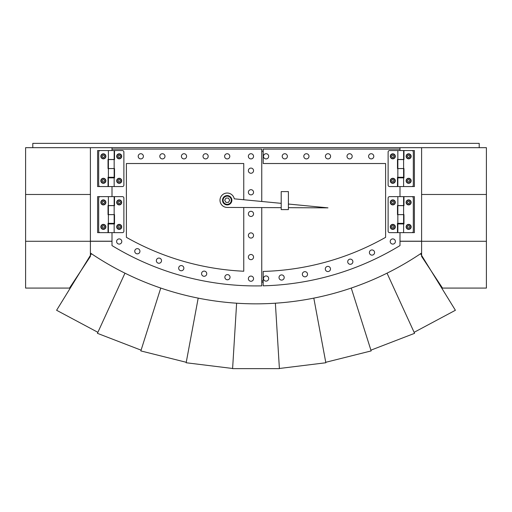 <?xml version="1.0" encoding="UTF-8"?>
<svg xmlns="http://www.w3.org/2000/svg" width="512" height="512" viewBox="0 0 512 512"><rect width="100%" height="100%" fill="white"/><g stroke="black" fill="none" stroke-linecap="round" stroke-linejoin="round"><path stroke-width="0.77" d="M32.8 147.68L32.8 143.36L479.2 143.36L479.2 147.68L25.6 147.68L25.6 194.477L90.4 194.477L25.6 194.477L25.6 241.28L112 241.28A273.6 273.6 0 0 1 111.872 241.203L90.4 241.203L90.4 253.018A295.2 295.2 0 0 0 421.6 253.018L421.6 241.203L400.128 241.203A273.6 273.6 0 0 1 400 241.28L421.6 241.28L421.6 147.68M90.4 147.68L90.4 241.28L25.6 241.28L25.6 288.077L69.523 288.077L90.4 256.397L90.4 253.018M261.76 201.478L261.76 149.12L112 149.12L112 147.68M400 147.68L400 149.12L263.2 149.12L263.2 163.52L385.6 163.52L385.6 237.344A262.797 262.797 0 0 1 263.2 271.424L263.2 285.824A277.197 277.197 0 0 0 400 245.581L400 232.64M263.2 282.144A273.6 273.6 0 0 1 261.76 282.182M261.76 280.845A271.437 271.437 0 0 0 263.2 280.819M263.2 151.277L261.76 151.277M400 196.64L400 186.56M400 150.56L400 149.12M288.403 191.597L288.403 209.6L281.203 209.6L281.203 191.597L288.403 191.597M390.208 241.619A2.592 2.592 0 0 0 394.202 243.68A2.592 2.592 0 0 0 393.99 239.194A2.592 2.592 0 0 0 390.208 241.619M371.994 255.13A2.592 2.592 0 0 0 374.234 251.238A2.592 2.592 0 0 0 369.747 251.238A2.592 2.592 0 0 0 371.994 255.13M350.298 264.307A2.592 2.592 0 0 0 352.544 260.422A2.592 2.592 0 0 0 348.058 260.416A2.592 2.592 0 0 0 350.298 264.307M327.891 271.565A2.592 2.592 0 0 0 330.138 267.674A2.592 2.592 0 0 0 325.645 267.674A2.592 2.592 0 0 0 327.891 271.565M304.934 276.838A2.592 2.592 0 0 0 307.181 272.954A2.592 2.592 0 0 0 302.688 272.954A2.592 2.592 0 0 0 304.934 276.838M281.606 280.096A2.592 2.592 0 0 0 283.853 276.205A2.592 2.592 0 0 0 279.36 276.205A2.592 2.592 0 0 0 281.606 280.096M266.08 281.126A2.592 2.592 0 0 0 268.326 277.235A2.592 2.592 0 0 0 263.834 277.235A2.592 2.592 0 0 0 266.08 281.126M371.2 158.912A2.592 2.592 0 0 0 373.446 155.021A2.592 2.592 0 0 0 368.954 155.021A2.592 2.592 0 0 0 371.2 158.912M349.613 158.912A2.592 2.592 0 0 0 351.84 155.014A2.592 2.592 0 0 0 347.347 155.034A2.592 2.592 0 0 0 349.613 158.912M328 158.912A2.592 2.592 0 0 0 330.246 155.021A2.592 2.592 0 0 0 325.754 155.021A2.592 2.592 0 0 0 328 158.912M306.4 158.912A2.592 2.592 0 0 0 308.646 155.021A2.592 2.592 0 0 0 304.154 155.021A2.592 2.592 0 0 0 306.4 158.912M284.806 158.912A2.592 2.592 0 0 0 287.04 155.021A2.592 2.592 0 0 0 282.554 155.027A2.592 2.592 0 0 0 284.806 158.912M266.08 158.912A2.592 2.592 0 0 0 268.326 155.021A2.592 2.592 0 0 0 263.834 155.021A2.592 2.592 0 0 0 266.08 158.912M403.603 159.558L403.962 159.558L403.962 150.56L411.878 150.56A1.44 1.44 0 0 1 413.318 152L413.318 185.12A1.44 1.44 0 0 1 411.878 186.56L397.843 186.56L397.843 177.85L403.962 177.85L403.962 168.557L397.843 168.557L403.603 168.557L403.603 159.558L397.843 159.558L397.843 168.557L397.478 168.557L397.478 159.488L403.603 159.488L403.603 150.56L389.562 150.56A1.44 1.44 0 0 0 388.122 152L388.122 185.12A1.44 1.44 0 0 0 389.562 186.56L397.478 186.56L397.478 177.274L403.603 177.274L403.603 168.557M402.163 177.274L399.283 177.274M402.163 177.85L399.283 177.85M398.202 177.344L403.238 177.344L403.238 177.773L398.202 177.773L398.202 177.344M403.603 205.638L403.962 205.638L403.962 196.64L411.878 196.64A1.44 1.44 0 0 1 413.318 198.08L413.318 231.2A1.44 1.44 0 0 1 411.878 232.64L397.843 232.64L397.843 223.93L403.962 223.93L403.962 214.637L397.843 214.637L403.603 214.637L403.603 205.638L397.843 205.638L397.843 214.637L397.478 214.637L397.478 205.568L403.603 205.568L403.603 196.64L389.562 196.64A1.44 1.44 0 0 0 388.122 198.08L388.122 231.2A1.44 1.44 0 0 0 389.562 232.64L397.478 232.64L397.478 223.354L403.603 223.354L403.603 214.637M402.163 223.354L399.283 223.354M402.163 223.93L399.283 223.93M398.202 223.424L403.238 223.424L403.238 223.853L398.202 223.853L398.202 223.424M392.8 204.922A2.522 2.522 0 0 0 394.982 201.139A2.522 2.522 0 0 0 390.618 201.139A2.522 2.522 0 0 0 392.8 204.922M393.421 203.482L392.179 203.482L391.552 202.4L392.179 201.318L393.421 201.318L394.048 202.4L393.421 203.482M392.8 229.402A2.522 2.522 0 0 0 394.982 225.619A2.522 2.522 0 0 0 390.618 225.619A2.522 2.522 0 0 0 392.8 229.402M393.421 227.962L392.179 227.962L391.552 226.88L392.179 225.798L393.421 225.798L394.048 226.88L393.421 227.962M392.8 183.322A2.522 2.522 0 0 0 394.982 179.539A2.522 2.522 0 0 0 390.618 179.539A2.522 2.522 0 0 0 392.8 183.322M393.421 181.882L392.179 181.882L391.552 180.8L392.179 179.718L393.421 179.718L394.048 180.8L393.421 181.882M392.8 158.842A2.522 2.522 0 0 0 394.982 155.059A2.522 2.522 0 0 0 390.618 155.059A2.522 2.522 0 0 0 392.8 158.842M393.421 157.402L392.179 157.402L391.552 156.32L392.179 155.238L393.421 155.238L394.048 156.32L393.421 157.402M243.757 207.507L243.757 271.232A262.797 262.797 0 0 1 126.4 237.344L126.4 163.52L243.757 163.52L243.757 199.744M112 232.64L112 245.581A277.197 277.197 0 0 0 261.76 285.862L261.76 207.578M112 149.12L112 150.56M112 186.56L112 196.64M250.957 281.267A2.592 2.592 0 0 1 248.717 277.376A2.592 2.592 0 0 1 253.203 277.376A2.592 2.592 0 0 1 250.957 281.267M227.45 279.795A2.592 2.592 0 0 1 225.21 275.91A2.592 2.592 0 0 1 229.696 275.91A2.592 2.592 0 0 1 227.45 279.795M204.16 276.288A2.592 2.592 0 0 1 201.914 272.403A2.592 2.592 0 0 1 206.406 272.403A2.592 2.592 0 0 1 204.16 276.288M181.261 270.765A2.592 2.592 0 0 1 179.021 266.874A2.592 2.592 0 0 1 183.507 266.874A2.592 2.592 0 0 1 181.261 270.765M158.938 263.258A2.592 2.592 0 0 1 156.691 259.373A2.592 2.592 0 0 1 161.178 259.373A2.592 2.592 0 0 1 158.938 263.258M137.344 253.843A2.592 2.592 0 0 1 135.098 249.952A2.592 2.592 0 0 1 139.59 249.952A2.592 2.592 0 0 1 137.344 253.843M119.2 244.09A2.592 2.592 0 0 1 116.954 240.205A2.592 2.592 0 0 1 121.446 240.205A2.592 2.592 0 0 1 119.2 244.09M140.8 158.912A2.592 2.592 0 0 1 138.554 155.021A2.592 2.592 0 0 1 143.046 155.021A2.592 2.592 0 0 1 140.8 158.912M162.413 158.912A2.592 2.592 0 0 1 160.147 155.034A2.592 2.592 0 0 1 164.64 155.014A2.592 2.592 0 0 1 162.413 158.912M184 158.912A2.592 2.592 0 0 1 181.754 155.021A2.592 2.592 0 0 1 186.246 155.021A2.592 2.592 0 0 1 184 158.912M205.6 158.912A2.592 2.592 0 0 1 203.354 155.021A2.592 2.592 0 0 1 207.846 155.021A2.592 2.592 0 0 1 205.6 158.912M227.2 158.912A2.592 2.592 0 0 1 224.954 155.021A2.592 2.592 0 0 1 229.446 155.021A2.592 2.592 0 0 1 227.2 158.912M250.957 158.912A2.592 2.592 0 0 1 248.717 155.021A2.592 2.592 0 0 1 253.203 155.021A2.592 2.592 0 0 1 250.957 158.912M250.957 173.267A2.592 2.592 0 0 1 248.717 169.376A2.592 2.592 0 0 1 253.203 169.376A2.592 2.592 0 0 1 250.957 173.267M250.957 194.867A2.592 2.592 0 0 1 248.717 190.976A2.592 2.592 0 0 1 253.203 190.976A2.592 2.592 0 0 1 250.957 194.867M250.957 216.467A2.592 2.592 0 0 1 248.717 212.576A2.592 2.592 0 0 1 253.203 212.576A2.592 2.592 0 0 1 250.957 216.467M250.957 238.067A2.592 2.592 0 0 1 248.717 234.176A2.592 2.592 0 0 1 253.203 234.176A2.592 2.592 0 0 1 250.957 238.067M250.957 259.667A2.592 2.592 0 0 1 248.717 255.776A2.592 2.592 0 0 1 253.203 255.776A2.592 2.592 0 0 1 250.957 259.667M114.163 159.558L114.522 159.558L114.522 150.56L122.438 150.56A1.44 1.44 0 0 1 123.878 152L123.878 185.12A1.44 1.44 0 0 1 122.438 186.56L108.403 186.56L108.403 177.85L114.522 177.85L114.522 168.557L108.403 168.557L114.163 168.557L114.163 159.558L108.403 159.558L108.403 168.557L108.038 168.557L108.038 159.488L114.163 159.488L114.163 150.56L100.122 150.56A1.44 1.44 0 0 0 98.682 152L98.682 185.12A1.44 1.44 0 0 0 100.122 186.56L108.038 186.56L108.038 177.274L114.163 177.274L114.163 168.557M112.717 177.274L109.837 177.274M112.717 177.85L109.837 177.85M108.762 177.344L113.798 177.344L113.798 177.773L108.762 177.773L108.762 177.344M114.157 205.638L114.522 205.638L114.522 196.64L122.438 196.64A1.44 1.44 0 0 1 123.878 198.08L123.878 231.2A1.44 1.44 0 0 1 122.438 232.64L108.397 232.64L108.397 223.93L114.522 223.93L114.522 214.637L108.397 214.637L114.157 214.637L114.157 205.638L108.397 205.638L108.397 214.637L108.038 214.637L108.038 205.568L114.157 205.568L114.157 196.64L100.122 196.64A1.44 1.44 0 0 0 98.682 198.08L98.682 231.2A1.44 1.44 0 0 0 100.122 232.64L108.038 232.64L108.038 223.354L114.157 223.354L114.157 214.637M112.717 223.354L109.837 223.354M112.717 223.93L109.837 223.93M108.762 223.424L113.798 223.424L113.798 223.853L108.762 223.853L108.762 223.424M119.2 183.322A2.522 2.522 0 0 0 121.382 179.539A2.522 2.522 0 0 0 117.018 179.539A2.522 2.522 0 0 0 119.2 183.322M119.821 181.882L118.579 181.882L117.952 180.8L118.579 179.718L119.821 179.718L120.448 180.8L119.821 181.882M119.2 204.922A2.522 2.522 0 0 0 121.382 201.139A2.522 2.522 0 0 0 117.018 201.139A2.522 2.522 0 0 0 119.2 204.922M119.821 203.482L118.579 203.482L117.952 202.4L118.579 201.318L119.821 201.318L120.448 202.4L119.821 203.482M119.2 229.402A2.522 2.522 0 0 0 121.382 225.619A2.522 2.522 0 0 0 117.018 225.619A2.522 2.522 0 0 0 119.2 229.402M119.821 227.962L118.579 227.962L117.952 226.88L118.579 225.798L119.821 225.798L120.448 226.88L119.821 227.962M119.2 158.842A2.522 2.522 0 0 0 121.382 155.059A2.522 2.522 0 0 0 117.018 155.059A2.522 2.522 0 0 0 119.2 158.842M119.821 157.402L118.579 157.402L117.952 156.32L118.579 155.238L119.821 155.238L120.448 156.32L119.821 157.402M403.603 196.64L414.4 196.64L414.4 232.64L403.603 232.64L403.603 223.93M403.603 150.56L414.4 150.56L414.4 186.56L403.603 186.56L403.603 177.85M108.397 205.568L108.397 196.64L97.6 196.64L97.6 232.64L108.397 232.64M108.403 159.488L108.403 150.56L97.6 150.56L97.6 186.56L108.403 186.56M103.36 204.922A2.522 2.522 0 0 0 105.542 201.139A2.522 2.522 0 0 0 101.178 201.139A2.522 2.522 0 0 0 103.36 204.922M103.981 203.482L102.739 203.482L102.112 202.4L102.739 201.318L103.981 201.318L104.608 202.4L103.981 203.482M103.36 229.402A2.522 2.522 0 0 0 105.542 225.619A2.522 2.522 0 0 0 101.178 225.619A2.522 2.522 0 0 0 103.36 229.402M103.981 227.962L102.739 227.962L102.112 226.88L102.739 225.798L103.981 225.798L104.608 226.88L103.981 227.962M103.36 158.842A2.522 2.522 0 0 0 105.542 155.059A2.522 2.522 0 0 0 101.178 155.059A2.522 2.522 0 0 0 103.36 158.842M103.981 157.402L102.739 157.402L102.112 156.32L102.739 155.238L103.981 155.238L104.608 156.32L103.981 157.402M103.36 183.322A2.522 2.522 0 0 0 105.542 179.539A2.522 2.522 0 0 0 101.178 179.539A2.522 2.522 0 0 0 103.36 183.322M103.981 181.882L102.739 181.882L102.112 180.8L102.739 179.718L103.981 179.718L104.608 180.8L103.981 181.882M408.64 204.922A2.522 2.522 0 0 0 410.822 201.139A2.522 2.522 0 0 0 406.458 201.139A2.522 2.522 0 0 0 408.64 204.922M409.261 203.482L408.019 203.482L407.392 202.4L408.019 201.318L409.261 201.318L409.888 202.4L409.261 203.482M408.64 229.402A2.522 2.522 0 0 0 410.822 225.619A2.522 2.522 0 0 0 406.458 225.619A2.522 2.522 0 0 0 408.64 229.402M409.261 227.962L408.019 227.962L407.392 226.88L408.019 225.798L409.261 225.798L409.888 226.88L409.261 227.962M408.64 158.842A2.522 2.522 0 0 0 410.822 155.059A2.522 2.522 0 0 0 406.458 155.059A2.522 2.522 0 0 0 408.64 158.842M409.261 157.402L408.019 157.402L407.392 156.32L408.019 155.238L409.261 155.238L409.888 156.32L409.261 157.402M408.64 183.322A2.522 2.522 0 0 0 410.822 179.539A2.522 2.522 0 0 0 406.458 179.539A2.522 2.522 0 0 0 408.64 183.322M409.261 181.882L408.019 181.882L407.392 180.8L408.019 179.718L409.261 179.718L409.888 180.8L409.261 181.882M421.6 253.018L421.6 256.397L442.483 288.077L486.4 288.077L486.4 241.28L421.6 241.28L486.4 241.28L486.4 194.477L421.6 194.477L486.4 194.477L486.4 147.68L479.2 147.68M91.43 253.715L56.602 310.272L97.882 332.32L124.966 273.165L97.421 333.331L141.088 350.163L160.755 288.051L140.851 350.925L186.246 362.291L198.189 298.125L186.163 362.758L232.608 368.48L236.621 303.206L232.602 368.64L279.398 368.64L275.379 303.206L279.392 368.48L325.837 362.758L313.811 298.125L325.754 362.291L371.149 350.925L351.245 288.051L370.912 350.163L414.579 333.331L387.034 273.165L414.118 332.32L455.398 310.272L420.57 253.715M281.203 203.347L234.259 198.829A7.2 7.2 0 0 0 226.266 193.101A7.2 7.2 0 0 0 220.013 200.691A7.2 7.2 0 0 0 227.168 207.437L281.203 207.661M288.403 207.686L327.968 207.853L288.403 204.038M227.2 195.558A4.678 4.678 0 0 0 223.149 202.579A4.678 4.678 0 0 0 231.251 202.579A4.678 4.678 0 0 0 227.2 195.558M225.952 198.08L228.448 198.08L229.696 200.237L228.448 202.4L225.952 202.4L224.704 200.237L225.952 198.08M392.8 204.634A2.234 2.234 0 0 1 390.867 201.286A2.234 2.234 0 0 1 394.733 201.286A2.234 2.234 0 0 1 392.8 204.634M392.8 229.114A2.234 2.234 0 0 1 390.867 225.766A2.234 2.234 0 0 1 394.733 225.766A2.234 2.234 0 0 1 392.8 229.114M392.8 183.034A2.234 2.234 0 0 1 390.867 179.686A2.234 2.234 0 0 1 394.733 179.686A2.234 2.234 0 0 1 392.8 183.034M392.8 158.554A2.234 2.234 0 0 1 390.867 155.206A2.234 2.234 0 0 1 394.733 155.206A2.234 2.234 0 0 1 392.8 158.554M119.2 183.034A2.234 2.234 0 0 1 117.267 179.686A2.234 2.234 0 0 1 121.133 179.686A2.234 2.234 0 0 1 119.2 183.034M119.2 204.634A2.234 2.234 0 0 1 117.267 201.286A2.234 2.234 0 0 1 121.133 201.286A2.234 2.234 0 0 1 119.2 204.634M119.2 229.114A2.234 2.234 0 0 1 117.267 225.766A2.234 2.234 0 0 1 121.133 225.766A2.234 2.234 0 0 1 119.2 229.114M119.2 158.554A2.234 2.234 0 0 1 117.267 155.206A2.234 2.234 0 0 1 121.133 155.206A2.234 2.234 0 0 1 119.2 158.554M103.36 204.634A2.234 2.234 0 0 1 101.427 201.286A2.234 2.234 0 0 1 105.293 201.286A2.234 2.234 0 0 1 103.36 204.634M103.36 229.114A2.234 2.234 0 0 1 101.427 225.766A2.234 2.234 0 0 1 105.293 225.766A2.234 2.234 0 0 1 103.36 229.114M103.36 158.554A2.234 2.234 0 0 1 101.427 155.206A2.234 2.234 0 0 1 105.293 155.206A2.234 2.234 0 0 1 103.36 158.554M103.36 183.034A2.234 2.234 0 0 1 101.427 179.686A2.234 2.234 0 0 1 105.293 179.686A2.234 2.234 0 0 1 103.36 183.034M408.64 204.634A2.234 2.234 0 0 1 406.707 201.286A2.234 2.234 0 0 1 410.573 201.286A2.234 2.234 0 0 1 408.64 204.634M408.64 229.114A2.234 2.234 0 0 1 406.707 225.766A2.234 2.234 0 0 1 410.573 225.766A2.234 2.234 0 0 1 408.64 229.114M408.64 158.554A2.234 2.234 0 0 1 406.707 155.206A2.234 2.234 0 0 1 410.573 155.206A2.234 2.234 0 0 1 408.64 158.554M408.64 183.034A2.234 2.234 0 0 1 406.707 179.686A2.234 2.234 0 0 1 410.573 179.686A2.234 2.234 0 0 1 408.64 183.034M227.2 196.134A4.102 4.102 0 0 1 230.752 202.291A4.102 4.102 0 0 1 223.648 202.291A4.102 4.102 0 0 1 227.2 196.134M397.843 177.274L397.843 168.557M397.843 159.488L397.843 150.56M397.843 223.354L397.843 214.637M397.843 205.568L397.843 196.64M114.163 186.56L114.163 177.85M108.403 177.274L108.403 168.557M114.157 232.64L114.157 223.93M108.397 223.354L108.397 214.637"/></g></svg>
